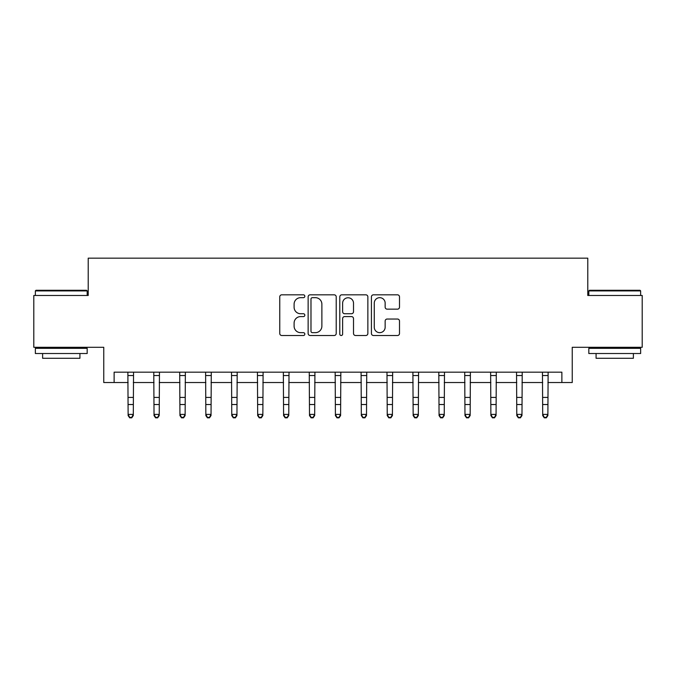 <?xml version="1.0" encoding="UTF-8"?>
<svg xmlns="http://www.w3.org/2000/svg" width="676" height="676" viewBox="0 0 676 676"><rect width="100%" height="100%" fill="white"/><g stroke="black" fill="none" stroke-linecap="round" stroke-linejoin="round"><path stroke-width="1.01" d="M304.834 296.24A1.428 1.428 0 0 0 303.414 294.82L281.791 294.82A2.036 2.036 0 0 0 279.754 296.849L279.754 333.479A2.036 2.036 0 0 0 281.791 335.507L303.414 335.507A1.428 1.428 0 0 0 304.834 334.088A1.428 1.428 0 0 0 303.414 332.66L300.609 332.66A6.515 6.515 0 0 1 294.102 326.153L294.102 323.103A6.515 6.515 0 0 1 300.609 316.588L303.414 316.588A1.428 1.428 0 0 0 304.834 315.16A1.428 1.428 0 0 0 303.414 313.74L300.609 313.74A6.515 6.515 0 0 1 294.102 307.225L294.102 304.175A6.515 6.515 0 0 1 300.609 297.668L303.414 297.668A1.428 1.428 0 0 0 304.834 296.24M397.463 309.16A2.036 2.036 0 0 0 399.499 307.124L399.499 296.849A2.036 2.036 0 0 0 397.463 294.82L373.456 294.82A2.036 2.036 0 0 0 371.42 296.849L371.42 333.479A2.036 2.036 0 0 0 373.456 335.507L397.463 335.507A2.036 2.036 0 0 0 399.499 333.479L399.499 321.066A2.036 2.036 0 0 0 397.463 319.03L387.187 319.03A2.036 2.036 0 0 0 385.151 321.066L385.151 327.218A5.442 5.442 0 0 1 379.709 332.66A5.442 5.442 0 0 1 374.267 327.218L374.267 303.11A5.442 5.442 0 0 1 379.709 297.668A5.442 5.442 0 0 1 385.151 303.11L385.151 307.124A2.036 2.036 0 0 0 387.187 309.16L397.463 309.16M114.126 382.531L114.126 372.172L561.874 372.172L561.874 382.531L572.242 382.531L572.242 347.295L642.2 347.295L642.2 295.471L587.782 295.471L587.782 258.156L88.218 258.156L88.218 295.471L33.8 295.471L33.8 347.295L103.758 347.295L103.758 382.531L128.119 382.531M336.217 296.849A2.036 2.036 0 0 0 334.189 294.82L310.174 294.82A2.036 2.036 0 0 0 308.138 296.849L308.138 333.479A2.036 2.036 0 0 0 310.174 335.507L334.189 335.507A2.036 2.036 0 0 0 336.217 333.479L336.217 296.849M341.811 294.82L365.826 294.82A2.036 2.036 0 0 1 367.862 296.849L367.862 333.479A2.036 2.036 0 0 1 365.826 335.507L355.551 335.507A2.036 2.036 0 0 1 353.514 333.479L353.514 318.624A2.036 2.036 0 0 0 351.478 316.588L344.667 316.588A2.036 2.036 0 0 0 342.631 318.624L342.631 334.088A1.428 1.428 0 0 1 341.203 335.507A1.428 1.428 0 0 1 339.783 334.088L339.783 296.849A2.036 2.036 0 0 1 341.811 294.82M133.299 382.531L154.027 382.531M159.215 382.531L179.943 382.531M185.123 382.531L205.85 382.531M211.03 382.531L231.767 382.531M236.946 382.531L257.674 382.531M262.854 382.531L283.582 382.531M288.77 382.531L309.498 382.531M314.678 382.531L335.406 382.531M340.594 382.531L361.322 382.531M366.502 382.531L387.23 382.531M392.418 382.531L413.146 382.531M418.326 382.531L439.054 382.531M444.233 382.531L464.97 382.531M470.15 382.531L490.877 382.531M496.057 382.531L516.785 382.531M521.973 382.531L542.701 382.531M547.881 382.531L561.874 382.531M312.413 297.668A1.428 1.428 0 0 0 310.985 299.088L310.985 331.24A1.428 1.428 0 0 0 312.413 332.66L315.362 332.66A6.515 6.515 0 0 0 321.877 326.153L321.877 304.175A6.515 6.515 0 0 0 315.362 297.668L312.413 297.668M353.514 303.211A5.442 5.442 0 0 0 348.072 297.77A5.442 5.442 0 0 0 342.631 303.211L342.631 311.704A2.036 2.036 0 0 0 344.667 313.74L351.478 313.74A2.036 2.036 0 0 0 353.514 311.704L353.514 303.211M133.544 372.172L133.299 415.563L131.744 417.844L131.744 417.379L129.674 417.379L129.674 417.844L131.744 417.844M127.874 372.172L128.119 414.405L133.299 414.405L131.744 417.379M129.674 417.844L128.119 415.563L128.119 414.405L129.674 417.379M159.46 372.172L159.215 415.563L157.66 417.844L157.66 417.379L155.581 417.379L155.581 417.844L157.66 417.844M153.782 372.172L154.027 414.405L159.215 414.405L157.66 417.379M155.581 417.844L154.027 415.563L154.027 414.405L155.581 417.379M185.368 372.172L185.123 415.563L183.568 417.844L183.568 417.379L181.498 417.379L181.498 417.844L183.568 417.844M179.698 372.172L179.943 414.405L185.123 414.405L183.568 417.379M181.498 417.844L179.943 415.563L179.943 414.405L181.498 417.379M211.284 372.172L211.03 415.563L209.476 417.844L209.476 417.379L207.405 417.379L207.405 417.844L209.476 417.844M205.605 372.172L205.85 414.405L211.03 414.405L209.476 417.379M207.405 417.844L205.85 415.563L205.85 414.405L207.405 417.379M237.191 372.172L236.946 415.563L235.392 417.844L235.392 417.379L233.321 417.379L233.321 417.844L235.392 417.844M231.513 372.172L231.767 414.405L236.946 414.405L235.392 417.379M233.321 417.844L231.767 415.563L231.767 414.405L233.321 417.379M35.98 290.291L86.553 290.291L87.179 290.908L35.355 290.908L35.98 290.291M61.262 353.514L35.355 353.514L35.355 348.326L87.179 348.326L87.179 353.514L61.262 353.514M79.92 353.514L79.92 358.28L42.613 358.28L42.613 353.514M589.447 290.291L640.02 290.291L640.645 290.908L588.821 290.908L589.447 290.291M614.737 353.514L588.821 353.514L588.821 348.326L640.645 348.326L640.645 353.514L614.737 353.514M633.387 353.514L633.387 358.28L596.08 358.28L596.08 353.514M263.099 372.172L262.854 415.563L261.299 417.844L261.299 417.379L259.229 417.379L259.229 417.844L261.299 417.844M257.429 372.172L257.674 414.405L262.854 414.405L261.299 417.379M259.229 417.844L257.674 415.563L257.674 414.405L259.229 417.379M289.015 372.172L288.77 415.563L287.215 417.844L287.215 417.379L285.137 417.379L285.137 417.844L287.215 417.844M283.337 372.172L283.582 414.405L288.77 414.405L287.215 417.379M285.137 417.844L283.582 415.563L283.582 414.405L285.137 417.379M314.923 372.172L314.678 415.563L313.123 417.844L313.123 417.379L311.053 417.379L311.053 417.844L313.123 417.844M309.253 372.172L309.498 414.405L314.678 414.405L313.123 417.379M311.053 417.844L309.498 415.563L309.498 414.405L311.053 417.379M340.839 372.172L340.594 415.563L339.039 417.844L339.039 417.379L336.961 417.379L336.961 417.844L339.039 417.844M335.161 372.172L335.406 414.405L340.594 414.405L339.039 417.379M336.961 417.844L335.406 415.563L335.406 414.405L336.961 417.379M366.747 372.172L366.502 415.563L364.947 417.844L364.947 417.379L362.877 417.379L362.877 417.844L364.947 417.844M361.077 372.172L361.322 414.405L366.502 414.405L364.947 417.379M362.877 417.844L361.322 415.563L361.322 414.405L362.877 417.379M392.663 372.172L392.418 415.563L390.863 417.844L390.863 417.379L388.784 417.379L388.784 417.844L390.863 417.844M386.985 372.172L387.23 414.405L392.418 414.405L390.863 417.379M388.784 417.844L387.23 415.563L387.23 414.405L388.784 417.379M418.571 372.172L418.326 415.563L416.771 417.844L416.771 417.379L414.701 417.379L414.701 417.844L416.771 417.844M412.901 372.172L413.146 414.405L418.326 414.405L416.771 417.379M414.701 417.844L413.146 415.563L413.146 414.405L414.701 417.379M444.487 372.172L444.233 415.563L442.679 417.844L442.679 417.379L440.608 417.379L440.608 417.844L442.679 417.844M438.808 372.172L439.054 414.405L444.233 414.405L442.679 417.379M440.608 417.844L439.054 415.563L439.054 414.405L440.608 417.379M470.395 372.172L470.15 415.563L468.595 417.844L468.595 417.379L466.524 417.379L466.524 417.844L468.595 417.844M464.716 372.172L464.97 414.405L470.15 414.405L468.595 417.379M466.524 417.844L464.97 415.563L464.97 414.405L466.524 417.379M496.302 372.172L496.057 415.563L494.502 417.844L494.502 417.379L492.432 417.379L492.432 417.844L494.502 417.844M490.632 372.172L490.877 414.405L496.057 414.405L494.502 417.379M492.432 417.844L490.877 415.563L490.877 414.405L492.432 417.379M522.218 372.172L521.973 415.563L520.419 417.844L520.419 417.379L518.34 417.379L518.34 417.844L520.419 417.844M516.54 372.172L516.785 414.405L521.973 414.405L520.419 417.379M518.34 417.844L516.785 415.563L516.785 414.405L518.34 417.379M548.126 372.172L547.881 415.563L546.326 417.844L546.326 417.379L544.256 417.379L544.256 417.844L546.326 417.844M542.456 372.172L542.701 414.405L547.881 414.405L546.326 417.379M544.256 417.844L542.701 415.563L542.701 414.405L544.256 417.379M133.299 397.42L128.119 397.42M133.299 404.527L128.119 404.527M133.299 375.535L128.119 375.535M159.215 397.42L154.027 397.42M159.215 404.527L154.027 404.527M159.215 375.535L154.027 375.535M185.123 397.42L179.943 397.42M185.123 404.527L179.943 404.527M185.123 375.535L179.943 375.535M211.03 397.42L205.85 397.42M211.03 404.527L205.85 404.527M211.03 375.535L205.85 375.535M236.946 397.42L231.767 397.42M236.946 404.527L231.767 404.527M236.946 375.535L231.767 375.535M262.854 397.42L257.674 397.42M262.854 404.527L257.674 404.527M262.854 375.535L257.674 375.535M288.77 397.42L283.582 397.42M288.77 404.527L283.582 404.527M288.77 375.535L283.582 375.535M314.678 397.42L309.498 397.42M314.678 404.527L309.498 404.527M314.678 375.535L309.498 375.535M340.594 397.42L335.406 397.42M340.594 404.527L335.406 404.527M340.594 375.535L335.406 375.535M366.502 397.42L361.322 397.42M366.502 404.527L361.322 404.527M366.502 375.535L361.322 375.535M392.418 397.42L387.23 397.42M392.418 404.527L387.23 404.527M392.418 375.535L387.23 375.535M418.326 397.42L413.146 397.42M418.326 404.527L413.146 404.527M418.326 375.535L413.146 375.535M444.233 397.42L439.054 397.42M444.233 404.527L439.054 404.527M444.233 375.535L439.054 375.535M470.15 397.42L464.97 397.42M470.15 404.527L464.97 404.527M470.15 375.535L464.97 375.535M496.057 397.42L490.877 397.42M496.057 404.527L490.877 404.527M496.057 375.535L490.877 375.535M521.973 397.42L516.785 397.42M521.973 404.527L516.785 404.527M521.973 375.535L516.785 375.535M547.881 397.42L542.701 397.42M547.881 404.527L542.701 404.527M547.881 375.535L542.701 375.535M35.355 295.471L35.355 290.908M47.168 348.326L47.168 347.295M75.366 348.326L75.366 347.295M87.179 295.471L87.179 290.908M588.821 295.471L588.821 290.908M600.634 348.326L600.634 347.295M628.832 348.326L628.832 347.295M640.645 295.471L640.645 290.908"/></g></svg>
